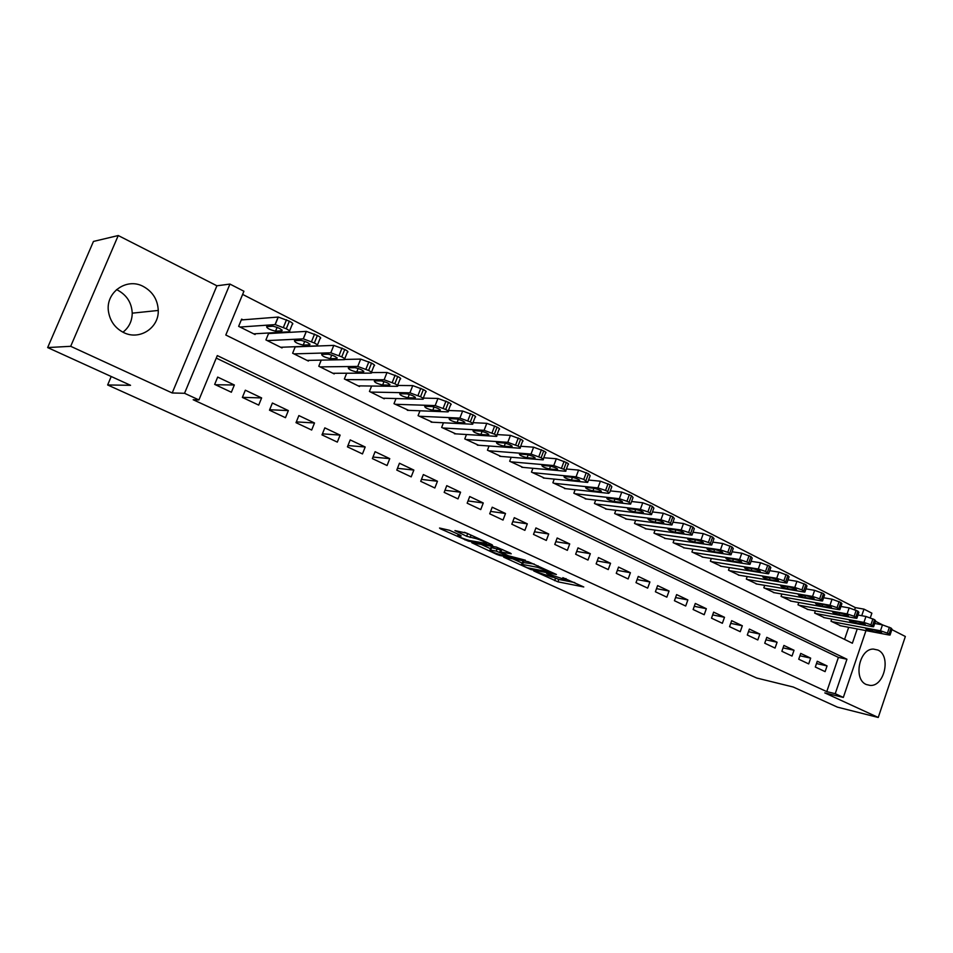 <?xml version="1.0" encoding="UTF-8"?>
<svg xmlns="http://www.w3.org/2000/svg" width="953" height="953" viewBox="0 0 953 953"><rect width="100%" height="100%" fill="white"/><g stroke="black" fill="none" stroke-linecap="round" stroke-linejoin="round"><path stroke-width="1.43" d="M533.728 570.93L557.934 581.83L583.772 586.965L562.842 577.661C565.748 579.019 566.654 579.722 565.546 579.769L546.581 573.42L549.667 575.088C552.561 576.446 553.479 577.149 552.395 577.184L533.728 570.93M116.492 289.629L117.684 290.165C126.856 295.18 131.705 302.84 132.229 313.168C132.098 321.09 129.012 327.439 122.961 332.204M123.676 332.561C139.483 340.662 158.972 327.975 158.258 310.452C157.733 299.683 152.73 291.678 143.248 286.436C126.451 277.216 105.033 292.678 108.535 311.929C110.214 321.364 115.253 328.237 123.676 332.561M866.313 684.528L870.22 685.433C884.551 686.529 891.246 655.64 877.927 650.053L873.389 649.076C859.213 648.624 853.066 679.31 866.313 684.528L870.22 685.433M449.518 530.297L439.536 528.022L440.357 528.772L468.411 541.149L492.653 545.402L491.939 544.687L466.839 533.203L454.926 530.595L466.66 536.277L474.213 538.171C478.156 538.755 489.33 543.675 486.113 543.401L469.567 540.542C462.193 538.397 458.286 536.682 457.845 535.383L461.204 535.931L460.216 535.169L449.518 530.297M47.65 347.571L93.454 241.443L118.243 235.534L70.689 346.308L47.65 347.571L130.549 385.31L107.641 384.964L756.777 678.048L793.23 687.018L837.449 707.15L878.249 717.466L824.798 692.902L843.334 697.429L835.233 693.689L826.763 691.628L193.173 399.736L198.927 399.938L184.537 393.291L229.947 284.077L243.932 291.249L225.801 335.015L852.375 643.239L857.235 628.944M70.689 346.308L172.207 392.97L184.537 393.291M503.637 557.148L530.964 569.572L556.409 574.468L528.391 561.746L503.637 557.148M496.775 554.396L471.806 542.757L496.322 547.082L510.308 553.085L511.225 553.812L500.635 551.93L508.402 555.766L525.437 560.221L500.122 555.551L496.775 554.396L497.025 553.729M878.249 717.466L905.35 636.485L891.865 629.611M243.003 319.827L241.621 319.136L238.643 326.343L255.082 334.527L255.404 333.753M270.199 333.467L269.187 332.954M815.303 667.017L825.107 671.627L827.061 665.909L817.269 661.263L815.303 667.017M798.733 659.214L808.704 663.907L810.681 658.142L800.723 653.424L798.733 659.214M781.877 651.292L792.026 656.057L794.028 650.256L783.902 645.455L781.877 651.292M764.735 643.215L775.063 648.076L777.088 642.227L766.784 637.343L764.735 643.215M747.307 635.02L757.802 639.951L759.863 634.055L749.38 629.087L747.307 635.02M729.557 626.669L740.243 631.696L742.327 625.752L731.666 620.689L729.557 626.669M711.51 618.175L722.374 623.286L724.494 617.294L713.642 612.148L711.51 618.175M693.129 609.527L704.196 614.733L706.34 608.693L695.297 603.452L693.129 609.527M674.426 600.724L685.695 606.025L687.863 599.937L676.618 594.601L674.426 600.724M655.39 591.765L666.85 597.162L669.054 591.027L657.618 585.595L655.39 591.765M635.996 582.64L647.671 588.132L649.91 581.949L638.26 576.422L635.996 582.64M616.257 573.349L628.146 578.947L630.409 572.705L618.545 567.083L616.257 573.349M596.137 563.89L608.252 569.584L610.551 563.294L598.46 557.565L596.137 563.89M575.648 554.241L587.989 560.054L590.324 553.705L578.006 547.868L575.648 554.241M554.777 544.425L567.345 550.334L569.715 543.937L557.171 537.992L554.777 544.425M533.501 534.407L546.307 540.434L548.725 533.99L535.931 527.926L533.501 534.407M511.809 524.21L524.877 530.356L527.319 523.84L514.286 517.67L511.809 524.21M489.699 513.798L503.017 520.064L505.507 513.5L492.213 507.21L489.699 513.798M467.161 503.196L480.741 509.581L483.266 502.97L469.71 496.537L467.161 503.196M444.169 492.379L458.012 498.895L460.585 492.213L446.754 485.661L444.169 492.379M420.714 481.336L434.842 487.984L437.451 481.253L423.346 474.57L420.714 481.336M396.782 470.079L411.196 476.869L413.852 470.067L399.462 463.241L396.782 470.079M372.373 458.596L387.073 465.517L389.765 458.655L375.089 451.698L372.373 458.596M347.44 446.862L362.462 453.926L365.202 447.005L350.204 439.905L347.44 446.862M321.995 434.89L337.326 442.109L340.114 435.116L324.806 427.861L321.995 434.89M296.014 422.667L311.667 430.029L314.502 422.977L298.873 415.579L296.014 422.667M269.485 410.183L285.471 417.7L288.354 410.588L272.391 403.024L269.485 410.183M242.372 397.425L258.704 405.108L261.634 397.925L245.326 390.194L242.372 397.425M826.763 691.628L838.414 657.403L216.26 358.09M234.343 384.988L217.677 377.09L214.675 384.393L231.365 392.243L234.343 384.988L215.449 384.75M854.698 609.61L855.377 607.621L242.622 294.406M844.561 639.392L848.67 627.312M840.76 625.811L830.992 621.213L831.719 619.069M824.559 617.735L814.624 613.065L815.387 610.861M808.084 609.527L797.983 604.786L798.769 602.51M791.335 601.176L781.055 596.364L781.877 594.005M774.301 592.683L763.841 587.787L764.699 585.356M756.968 584.046L746.33 579.067L747.212 576.553M739.337 575.267L728.509 570.204L729.426 567.595M721.397 566.32L710.366 561.174L711.331 558.482M703.135 557.219L691.914 551.978L692.914 549.19M684.552 547.951L673.116 542.626L674.164 539.732M665.623 538.516L653.984 533.108L655.08 530.106M646.36 528.915L634.507 523.411L635.639 520.29M626.74 519.123L614.661 513.524L615.852 510.284M606.751 509.164L594.446 503.47L595.696 500.087M586.393 499.015L573.849 493.213L575.159 489.699M565.653 488.663L552.871 482.766L554.241 479.097M544.52 478.12L531.476 472.116L532.93 468.292M522.971 467.375L509.676 461.264L511.201 457.261M501.004 456.416L487.448 450.197L489.056 446.004M478.62 445.242L464.778 438.916L466.482 434.52M455.784 433.853L441.656 427.409L443.455 422.787M432.483 422.227L418.081 415.663L419.975 410.803M408.718 410.362L394.006 403.691L396.031 398.557M384.476 398.247L384.25 398.819L369.442 391.457L371.599 386.036M359.722 385.894L359.484 386.501L344.378 378.972L346.678 373.231M334.455 373.266L334.193 373.91L318.779 366.238L321.232 360.127M308.665 360.377L308.379 361.056L292.631 353.218L295.275 346.713M282.314 347.214L282.017 347.94L265.923 339.923L268.782 332.978M111.215 376.518L107.641 384.964M172.207 392.97L216.903 285.793L118.243 235.534M216.903 285.793L229.947 284.077M855.377 607.621L863.966 609.122L871.876 613.172L870.327 617.723M882.633 624.918L875.45 621.249M835.233 693.689L846.943 659.238L217.296 355.588L198.927 399.938M865.967 630.612L843.334 697.429M861.726 615.709L863.966 609.122M838.414 657.403L846.943 659.238M827.061 665.909L816.495 663.55M810.681 658.142L799.912 655.771M794.028 650.256L783.056 647.873M777.088 642.227L765.914 639.844M759.863 634.055L748.474 631.672M742.327 625.752L730.725 623.357M724.494 617.294L712.665 614.911M706.34 608.693L694.272 606.311M687.863 599.937L675.558 597.555M669.054 591.027L656.51 588.656M649.91 581.949L637.104 579.591M630.409 572.705L617.341 570.37M610.551 563.294L597.209 560.983M590.324 553.705L576.696 551.43M569.715 543.937L555.79 541.697M548.725 533.99L534.478 531.786M527.319 523.84L512.762 521.696M505.507 513.5L490.616 511.416M483.266 502.97L468.018 500.933M460.585 492.213L444.98 490.271M437.451 481.253L421.464 479.407M413.852 470.067L397.472 468.328M389.765 458.655L372.98 457.047M365.202 447.005L347.964 445.551M340.114 435.116L322.424 433.829M314.502 422.977L296.323 421.893M288.354 410.588L269.663 409.742M261.634 397.925L242.396 397.353M552.859 577.077L558.827 579.436L574.778 582.581M512.881 558.863L522.173 563.104M527.39 567.797L551.358 572.408L537.54 567.297L521.708 564.343C520.6 564.39 521.553 565.105 524.543 566.511L527.39 567.797M522.423 562.437L534.204 564.021M490.497 548.678L481.098 544.389M502.731 549.619L501.516 549.607M490.628 550.095L489.997 550.024C490.402 551.251 494.238 552.931 501.492 555.039L507.413 556.123L506.484 555.408L496.251 551.12L490.628 550.095L491.569 547.63L490.747 548.011M491.569 547.63L501.314 550.143M464.433 532.274L470.02 534.657M831.802 621.618L880.477 630.791L887.41 633.137L890.042 635.055L888.649 634.924L839.879 625.644M874.711 623.453L882.478 624.882L891.043 628.051L892.02 629.159L890.162 634.674M875.426 630.302L865.753 628.587C865.8 629.302 867.885 630.207 872.019 631.303L881.728 633.042C881.692 632.315 879.595 631.41 875.426 630.302M815.446 613.482L863.942 622.428L870.911 624.787L873.591 626.752L872.245 626.633L823.654 617.568M857.974 615.03L865.955 616.472L874.592 619.664L875.604 620.808L873.734 626.359M858.927 621.987L849.326 620.308C849.361 621.046 851.47 621.964 855.651 623.059L865.3 624.751C865.264 624.012 863.144 623.095 858.927 621.987M798.828 605.203L847.11 613.911L854.126 616.293L856.866 618.306L855.556 618.187L807.167 609.36M840.951 606.465L849.159 607.907L857.867 611.135L858.903 612.314L857.009 617.901M842.154 613.518L832.612 611.886C832.636 612.636 834.768 613.577 838.997 614.685L848.575 616.329C848.551 615.567 846.407 614.625 842.154 613.518M781.913 596.781L829.98 605.25L837.044 607.633L839.843 609.706L838.58 609.598L790.406 601.009M823.618 597.757L832.052 599.199L840.832 602.451L841.916 603.666L839.986 609.289M825.072 604.893L815.601 603.32C815.625 604.095 817.769 605.036 822.046 606.156L831.564 607.752C831.552 606.978 829.384 606.025 825.072 604.893M764.711 588.227L812.54 596.435L819.651 598.829L822.522 600.962L821.295 600.866L773.348 592.528M805.976 588.883L814.648 590.336L823.499 593.612L824.607 594.875L822.665 600.521M807.691 596.125L798.292 594.601C798.316 595.387 800.484 596.352 804.808 597.483L814.243 599.02C814.243 598.222 812.051 597.257 807.691 596.125M747.212 579.507L794.79 587.453L801.938 589.859L804.88 592.051L803.701 591.968L756.003 583.891M788.012 579.865L796.922 581.306L805.857 584.618L807 585.916L805.035 591.599M790.001 587.203L780.686 585.726C780.698 586.536 782.889 587.513 787.261 588.644L796.625 590.145C796.625 589.323 794.409 588.346 790.001 587.203M729.402 570.644L776.707 578.316L783.914 580.734L786.928 582.986L785.784 582.902L738.349 575.1M769.714 570.68L778.875 572.11L787.893 575.457L789.072 576.803L787.083 582.521M771.99 578.114L762.757 576.684C762.757 577.518 764.973 578.507 769.393 579.662L778.672 581.104C778.684 580.258 776.457 579.257 771.99 578.114M711.283 561.627L758.302 569.001L765.557 571.443L768.642 573.754L767.546 573.682L720.385 566.153M751.083 561.329L760.506 562.746L769.595 566.118L770.822 567.523L768.809 573.265M753.644 568.858L744.496 567.488C744.496 568.345 746.735 569.346 751.202 570.502L760.411 571.895C760.423 571.026 758.171 570.013 753.644 568.858M692.843 552.442L739.552 559.518L746.854 561.972L748.736 562.925L750.011 564.355L748.975 564.283L702.099 557.052M732.095 551.799L741.791 553.216L750.964 556.623L752.227 558.065L750.19 563.842M734.977 559.423L725.912 558.124C725.9 559.006 728.163 560.019 732.69 561.186L741.803 562.52C741.815 561.627 739.54 560.602 734.977 559.423M674.069 543.103L720.456 549.869L727.806 552.323L729.724 553.3L731.046 554.777L730.046 554.717L683.492 547.796M712.749 542.114L722.719 543.508L731.987 546.939L733.286 548.44L731.225 554.253M715.941 549.833L706.983 548.583C706.959 549.488 709.246 550.524 713.833 551.704L722.85 552.966C722.874 552.061 720.575 551.013 715.941 549.833M654.949 533.585L701.003 540.029L708.401 542.495L710.354 543.484L711.712 545.021L710.771 544.973L664.551 538.362M693.045 532.239L703.29 533.609L712.641 537.075L714 538.624L711.915 544.473M696.56 540.041L687.697 538.862C687.673 539.791 689.984 540.851 694.618 542.031L703.54 543.234C703.576 542.305 701.241 541.244 696.56 540.041M635.484 523.9L681.169 529.999L688.614 532.477L690.615 533.489L692.021 535.086L691.128 535.038L645.264 528.76M672.949 522.184L683.504 523.531L692.938 527.021L694.332 528.629L692.223 534.514M676.821 530.082L668.041 528.963C668.029 529.916 670.364 530.988 675.058 532.179L683.873 533.323C683.909 532.37 681.55 531.286 676.821 530.082M615.662 514.024L660.953 519.778L668.458 522.268L670.483 523.304L671.948 524.948L671.115 524.912L625.621 518.98M652.471 511.94L663.324 513.25L672.854 516.776L674.295 518.444L672.163 524.364M656.688 519.921L648.028 518.873C648.004 519.85 650.363 520.946 655.116 522.149L663.824 523.221C663.86 522.232 661.489 521.136 656.688 519.921M595.47 503.97L640.356 509.355L647.897 511.868L649.97 512.917L651.495 514.62L650.708 514.584L605.608 509.021M631.577 501.504L642.751 502.779L652.376 506.341L653.877 508.068L651.709 514.024M636.175 509.569L627.622 508.592C627.598 509.593 629.981 510.713 634.793 511.928L643.394 512.928C643.442 511.916 641.035 510.796 636.175 509.569M574.897 493.725L619.343 498.729L626.943 501.254L629.051 502.326L630.636 504.101L629.897 504.066L585.225 498.872M610.277 490.878L621.785 492.093L631.494 495.691L633.054 497.49L630.862 503.47M615.257 499.015L606.823 498.097C606.799 499.146 609.217 500.277 614.077 501.504L622.559 502.434C622.607 501.397 620.177 500.254 615.257 499.015M553.931 483.29L597.924 487.9L605.572 490.438L607.728 491.522L608.681 493.344L564.462 488.532M588.549 480.038L600.402 481.205L610.194 484.827L611.826 486.697L609.598 492.713M593.933 488.258L585.619 487.412C585.583 488.484 588.037 489.639 592.969 490.878L601.331 491.736C601.379 490.664 598.913 489.497 593.933 488.258L592.969 490.878M532.56 472.652L576.065 476.845L583.772 479.395L587.667 482.421L543.293 478.001M566.38 468.995L578.59 470.091L588.477 473.748L590.169 475.69L587.918 481.753M572.181 477.274L563.997 476.512C563.962 477.62 566.439 478.787 571.431 480.038L579.674 480.824C579.722 479.716 577.22 478.537 572.181 477.274M510.784 461.812L553.776 465.564L563.771 469.269C565.951 470.425 566.547 471.08 565.534 471.247L521.72 467.268M543.758 457.738L556.338 458.75L566.32 462.455C568.5 463.611 569.096 464.29 568.083 464.456L565.796 470.556M549.988 466.077L541.947 465.398C541.912 466.529 544.425 467.732 549.476 468.995L557.576 469.698C557.624 468.554 555.099 467.351 549.988 466.077M488.567 450.757L531.024 454.057L541.113 457.797C543.389 459.001 544.008 459.691 542.96 459.858L499.729 456.308M520.66 446.266L533.62 447.183L543.71 450.924C545.986 452.127 546.593 452.83 545.545 453.009L543.222 459.143M527.354 454.652L519.445 454.057C519.421 455.224 521.958 456.439 527.069 457.714L535.038 458.345C535.086 457.166 532.524 455.939 527.354 454.652M465.922 439.488L507.806 442.323L518.003 446.087C520.362 447.35 520.993 448.053 519.921 448.232L477.31 445.146M497.085 434.58L510.451 435.378L520.636 439.154C522.994 440.417 523.626 441.132 522.542 441.322L520.195 447.493M504.256 443.002L496.489 442.478C496.465 443.693 499.038 444.932 504.22 446.218L512.035 446.754C512.083 445.539 509.486 444.289 504.256 443.002M442.823 427.992L484.1 430.327L494.404 434.139C496.847 435.45 497.514 436.188 496.394 436.367L454.438 433.77M472.998 422.655L486.792 423.335L497.085 427.135C499.527 428.445 500.194 429.195 499.062 429.386L496.68 435.604M480.669 431.101L473.057 430.673C473.033 431.912 475.654 433.186 480.896 434.485L488.567 434.937C488.603 433.686 485.97 432.4 480.669 431.101M419.26 416.258L459.894 418.093L470.305 421.941C472.855 423.299 473.546 424.061 472.39 424.24L431.101 422.155M448.398 410.493L462.634 411.029L473.033 414.877C475.571 416.235 476.262 417.009 475.094 417.211L472.688 423.466M456.594 418.951L449.137 418.617C449.125 419.904 451.782 421.19 457.095 422.501L464.611 422.87C464.635 421.571 461.967 420.261 456.594 418.951M395.221 404.286L435.176 405.585L445.694 409.48C448.339 410.886 449.066 411.684 447.862 411.875L407.3 410.302M423.275 398.092L437.963 398.461L448.458 402.345C451.103 403.762 451.829 404.572 450.626 404.775L448.172 411.077M432.019 406.55L424.716 406.3C424.728 407.634 427.409 408.956 432.793 410.266L440.143 410.54C440.167 409.206 437.451 407.872 432.019 406.55M370.681 392.076L409.921 392.827L420.547 396.746C423.299 398.223 424.061 399.045 422.822 399.236L383.023 398.211M397.58 385.453L412.756 385.62L423.37 389.551C426.122 391.028 426.873 391.862 425.634 392.076L423.144 398.425M406.907 393.875L399.784 393.732C399.795 395.102 402.523 396.448 407.967 397.782L415.151 397.961C415.163 396.579 412.411 395.209 406.907 393.875M345.641 379.604L384.13 379.77L394.864 383.737C397.723 385.274 398.521 386.132 397.234 386.334L358.233 385.87M371.67 372.563L387.001 372.504L397.735 376.471C400.594 378.007 401.38 378.889 400.093 379.091L397.568 385.488M381.26 380.926L374.315 380.89C374.338 382.308 377.114 383.69 382.629 385.024L389.634 385.095C389.622 383.678 386.835 382.284 381.26 380.926M320.065 366.881L357.756 366.44L368.608 370.455C371.587 372.039 372.42 372.945 371.098 373.135L332.919 373.278M345.034 359.424L360.687 359.102L371.527 363.105C374.505 364.713 375.327 365.618 374.005 365.833L371.444 372.278M355.04 367.703L348.286 367.775C348.333 369.228 351.145 370.646 356.732 372.004L363.558 371.968C363.534 370.491 360.699 369.073 355.04 367.703M293.953 353.873L330.81 352.813L341.77 356.863C344.867 358.519 345.736 359.448 344.378 359.662L307.08 360.413M295.216 346.868L333.8 345.391L344.748 349.453C347.833 351.121 348.703 352.062 347.333 352.288L344.736 358.781M328.261 354.182L321.685 354.361C321.769 355.874 324.628 357.315 330.274 358.685L336.909 358.542C336.862 357.018 333.979 355.564 328.261 354.182L328.261 354.182M330.81 352.813L333.788 345.403L330.81 352.813M267.281 340.602L303.316 338.863L314.335 342.973C317.528 344.676 318.445 345.641 317.099 345.879L280.682 347.273M268.543 333.562L306.354 331.382L317.361 335.48C320.542 337.195 321.459 338.184 320.113 338.434L317.456 344.998M300.874 340.364L294.453 340.662C294.62 342.234 297.539 343.699 303.197 345.081L309.701 344.819C309.606 343.247 306.675 341.77 300.922 340.364L300.874 340.364M240.025 327.034L275.191 324.604L286.269 328.761C289.533 330.512 290.522 331.513 289.236 331.787L253.724 333.848M241.288 319.958L278.288 317.051L289.355 321.197C292.619 322.96 293.595 323.984 292.297 324.258L289.581 330.929M272.868 326.224L266.614 326.653C266.864 328.273 269.83 329.774 275.512 331.167L281.897 330.786C281.707 329.166 278.729 327.641 272.963 326.224L272.868 326.224M558.827 579.436L557.934 581.83M555.528 578.292L554.646 580.687M531.214 568.893L530.964 569.572M538.1 565.808L537.54 567.297M523.483 562.02L522.566 564.462M501.826 549.464L500.885 551.954M500.408 554.789L500.122 555.551M500.599 549.81L499.658 552.299M497.192 548.642L496.251 551.12M458.762 534.502L458.393 535.455M474.725 536.813L474.213 538.171M471.02 535.109L470.127 537.468M467.625 533.74L466.66 536.277M468.721 540.351L468.411 541.149M465.29 539.303L465.04 539.982M880.477 630.791L882.478 624.882M889.054 633.971L891.043 628.051M887.41 633.137L889.411 627.229M880.906 632.161L880.643 632.935M872.543 629.766L872.019 631.303M863.942 622.428L865.955 616.472M872.579 625.633L874.592 619.664M870.911 624.787L872.936 618.819M864.502 623.87L864.24 624.668M856.187 621.475L855.651 623.059M847.11 613.911L849.159 607.907M855.818 617.139L857.867 611.135M854.126 616.293L856.175 610.277M847.825 615.447L847.551 616.246M839.557 613.041L838.997 614.685M829.98 605.25L832.052 599.199M838.759 608.502L840.832 602.451M837.044 607.633L839.116 601.581M830.837 606.87L830.563 607.669M822.63 604.464L822.046 606.156M812.54 596.435L814.648 590.336M821.403 599.723L823.499 593.612M819.651 598.829L821.748 592.718M813.564 598.15L813.29 598.949M805.404 595.732L804.808 597.483M794.79 587.453L796.922 581.306M803.724 590.765L805.857 584.618M801.938 589.859L804.082 583.701M795.981 589.264L795.695 590.074M787.881 586.845L787.261 588.644M776.707 578.316L778.875 572.11M785.737 581.652L787.893 575.457M783.914 580.734L786.082 574.528M778.077 580.222L777.791 581.032M770.048 577.792L769.393 579.662M758.302 569.001L760.506 562.746M767.403 572.372L769.595 566.118M765.557 571.443L767.749 565.177M759.839 571.014L759.553 571.836M751.881 568.572L751.202 570.502M739.552 559.518L741.791 553.216M748.736 562.925L750.964 556.623M746.854 561.972L749.082 555.659M741.279 561.651L740.981 562.461M733.393 559.185L732.69 561.186M720.456 549.869L722.719 543.508M729.724 553.3L731.987 546.939M727.806 552.323L730.069 545.962M722.362 552.097L722.076 552.919M714.571 549.631L713.833 551.704M701.003 540.029L703.29 533.609M710.354 543.484L712.641 537.075M708.401 542.495L710.688 536.074M703.1 542.376L702.802 543.198M695.392 539.886L694.618 542.031M681.169 529.999L683.504 523.531M690.615 533.489L692.938 527.021M688.614 532.477L690.949 526.008M683.468 532.465L683.17 533.287M675.856 529.951L675.058 532.179M660.953 519.778L663.324 513.25M670.483 523.304L672.854 516.776M668.458 522.268L670.817 515.74M663.467 522.375L663.169 523.197M655.95 519.826L655.116 522.149M640.356 509.355L642.751 502.779M649.97 512.917L652.376 506.341M647.897 511.868L650.303 505.281M643.084 512.083L642.787 512.905M635.675 509.51L634.793 511.928M619.343 498.729L621.785 492.093M629.051 502.326L631.494 495.691M626.943 501.254L629.385 494.607M622.297 501.6L621.999 502.422M615.007 498.991L614.077 501.504M597.924 487.9L600.402 481.205M607.728 491.522L610.194 484.827M605.572 490.438L608.05 483.731M601.105 490.902L600.807 491.724M576.065 476.845L578.59 470.091M585.964 480.503L588.477 473.748M583.772 479.395L586.286 472.628M579.495 480.002L579.186 480.812M572.455 477.31L571.431 480.038M553.776 465.564L556.338 458.75M563.771 469.269L566.32 462.455M561.52 468.137L564.081 461.312M557.445 468.876L557.136 469.686M550.536 466.16L549.476 468.995M531.024 454.057L533.62 447.183M541.113 457.797L543.71 450.924M538.826 456.642L541.423 449.756M534.955 457.535L534.645 458.333M528.188 454.784L527.069 457.714M507.806 442.323L510.451 435.378M518.003 446.087L520.636 439.154M515.656 444.908L518.301 437.963M511.999 445.956L511.701 446.754M505.376 443.181L504.22 446.218M484.1 430.327L486.792 423.335M494.404 434.139L497.085 427.135M492.01 432.936L494.702 425.92M488.567 434.151L488.27 434.937M482.099 431.352L480.896 434.485M459.894 418.093L462.634 411.029M470.305 421.941L473.033 414.877M467.863 420.702L470.591 413.626M464.659 422.084L464.361 422.87M458.345 419.272L457.095 422.501M435.176 405.585L437.963 398.461M445.694 409.48L448.458 402.345M443.205 408.218L445.98 401.07M440.238 409.778L439.941 410.54M434.08 406.943L432.793 410.266M409.921 392.827L412.756 385.62M420.547 396.746L423.37 389.551M418.01 395.459L420.833 388.252M415.294 397.21L414.996 397.961M409.313 394.363L407.967 397.782M384.13 379.77L387.001 372.504M394.864 383.737L397.735 376.471M392.267 382.427L395.138 375.148M389.813 384.369L389.527 385.107M384.011 381.522L382.629 385.024M357.756 366.44L360.687 359.102M368.608 370.455L371.527 363.105M365.952 369.109L368.882 361.759M363.784 371.241L363.498 371.968M358.173 368.406L356.732 372.004M341.77 356.863L344.748 349.453M339.054 355.481L342.032 348.059M337.171 357.84L336.897 358.542L337.183 357.851M331.751 355.004L330.274 358.685M303.245 338.875L306.282 331.382M314.335 342.973L317.361 335.48M311.548 341.555L314.585 334.062M309.975 344.14L309.701 344.819M304.757 341.317L303.233 345.081M275.06 324.616L278.157 317.063M286.269 328.761L289.355 321.197M283.422 327.32L286.519 319.755M282.159 330.119L281.897 330.786M277.156 327.332L275.584 331.167M158.258 310.452L132.229 313.168M552.835 576.005L552.585 576.672M565.987 578.566L565.737 579.233M522.625 561.913L521.708 564.343M501.576 549.428L500.635 551.93M490.926 547.558L489.997 550.024M458.262 534.288L457.845 535.383M486.554 542.221L486.304 542.9M488.794 434.342L488.567 434.937M464.838 422.262L464.611 422.87M440.381 409.921L440.143 410.54M415.413 397.318L415.151 397.961M389.896 384.44L389.634 385.095M363.82 371.289L363.558 371.968M303.316 338.863L306.354 331.382M304.734 341.305L303.197 345.081M275.191 324.604L278.288 317.051M277.085 327.308L275.512 331.167"/></g></svg>
